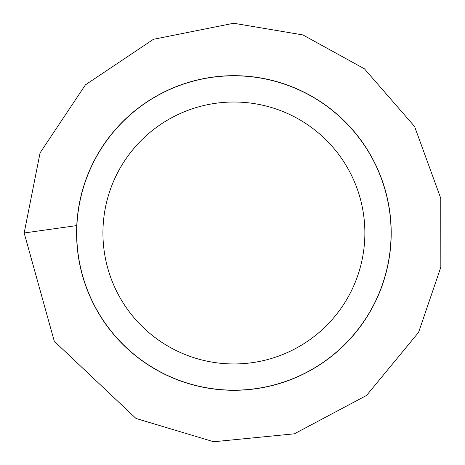 <?xml version="1.0" encoding="UTF-8"?>
<svg xmlns="http://www.w3.org/2000/svg" width="465" height="465" viewBox="0 0 465 465"><rect width="100%" height="100%" fill="white"/><g stroke="black" fill="none" stroke-linecap="round" stroke-linejoin="round"><path stroke-width="0.7" d="M389.56 211.11A157.187 157.187 0 0 0 137.129 109.118A157.187 157.187 0 0 0 175.02 378.725A157.187 157.187 0 0 0 389.56 211.11A157.187 157.187 0 0 0 137.129 109.118A157.187 157.187 0 0 0 175.02 378.725A157.187 157.187 0 0 0 389.56 211.11M363.595 214.754A130.967 130.967 0 0 0 153.27 129.782A130.967 130.967 0 0 0 184.838 354.417A130.967 130.967 0 0 0 363.595 214.754M78.126 254.878A157.304 157.304 0 0 1 212.011 77.207A157.304 157.304 0 0 1 389.676 211.093A157.304 157.304 0 0 1 255.791 388.757A157.304 157.304 0 0 1 78.126 254.878A157.304 157.304 0 0 1 212.011 77.207A157.304 157.304 0 0 1 389.676 211.093A157.304 157.304 0 0 1 255.791 388.757A157.304 157.304 0 0 1 78.126 254.878M78.155 254.872A157.28 157.28 0 0 0 330.731 356.922A157.28 157.28 0 0 0 292.816 87.158A157.28 157.28 0 0 0 78.155 254.872M24.168 232.982L40.083 152.834L85.426 84.851L153.427 39.304L233.68 23.25L302.907 34.927L364.403 68.803L414.588 126.497L440.768 198.352L440.832 267.195L418.605 332.347L366.571 395.424L294.386 433.81L213.697 441.75L136.03 418.483L54.295 341.287L24.168 232.982L76.772 225.577"/></g></svg>
